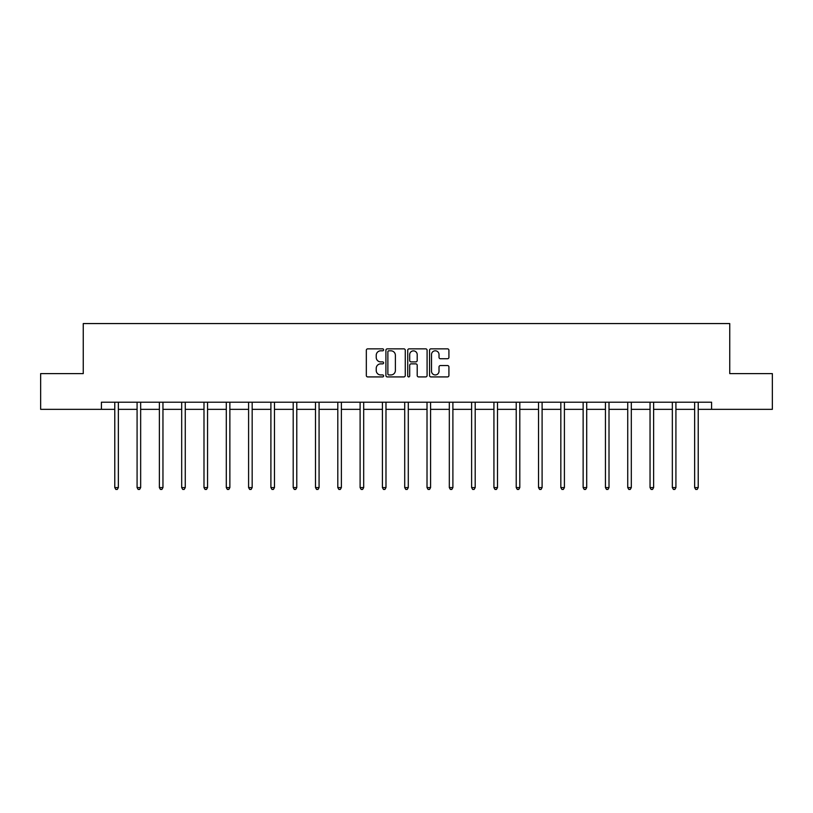 <?xml version="1.0" encoding="UTF-8"?>
<svg xmlns="http://www.w3.org/2000/svg" width="813" height="813" viewBox="0 0 813 813"><rect width="100%" height="100%" fill="white"/><g stroke="black" fill="none" stroke-linecap="round" stroke-linejoin="round"><path stroke-width="1.22" d="M383.624 349.834A0.986 0.986 0 0 0 382.649 348.848L367.73 348.848A1.402 1.402 0 0 0 366.328 350.251L366.328 375.515A1.402 1.402 0 0 0 367.73 376.917L382.649 376.917A0.986 0.986 0 0 0 383.624 375.931A0.986 0.986 0 0 0 382.649 374.945L380.718 374.945A4.492 4.492 0 0 1 376.226 370.464L376.226 368.35A4.492 4.492 0 0 1 380.718 363.868L382.649 363.868A0.986 0.986 0 0 0 383.624 362.883A0.986 0.986 0 0 0 382.649 361.897L380.718 361.897A4.492 4.492 0 0 1 376.226 357.405L376.226 355.301A4.492 4.492 0 0 1 380.718 350.81L382.649 350.81A0.986 0.986 0 0 0 383.624 349.834M447.516 358.736A1.402 1.402 0 0 0 448.918 357.334L448.918 350.251A1.402 1.402 0 0 0 447.516 348.848L430.951 348.848A1.402 1.402 0 0 0 429.549 350.251L429.549 375.515A1.402 1.402 0 0 0 430.951 376.917L447.516 376.917A1.402 1.402 0 0 0 448.918 375.515L448.918 366.948A1.402 1.402 0 0 0 447.516 365.545L440.422 365.545A1.402 1.402 0 0 0 439.02 366.948L439.02 371.195A3.75 3.75 0 0 1 435.27 374.945A3.75 3.75 0 0 1 431.51 371.195L431.51 354.57A3.75 3.75 0 0 1 435.27 350.81A3.75 3.75 0 0 1 439.02 354.57L439.02 357.334A1.402 1.402 0 0 0 440.422 358.736L447.516 358.736M101.412 409.346L40.65 409.346L40.65 373.604L83.251 373.604L83.251 323.564L729.749 323.564L729.749 373.604L772.35 373.604L772.35 409.346L711.588 409.346L711.588 402.201L101.412 402.201L101.412 409.346L114.775 409.346M405.27 350.251A1.402 1.402 0 0 0 403.868 348.848L387.313 348.848A1.402 1.402 0 0 0 385.911 350.251L385.911 375.515A1.402 1.402 0 0 0 387.313 376.917L403.868 376.917A1.402 1.402 0 0 0 405.27 375.515L405.27 350.251M409.132 348.848L425.687 348.848A1.402 1.402 0 0 1 427.089 350.251L427.089 375.515A1.402 1.402 0 0 1 425.687 376.917L418.604 376.917A1.402 1.402 0 0 1 417.201 375.515L417.201 365.271A1.402 1.402 0 0 0 415.799 363.868L411.093 363.868A1.402 1.402 0 0 0 409.691 365.271L409.691 375.931A0.986 0.986 0 0 1 408.705 376.917A0.986 0.986 0 0 1 407.73 375.931L407.73 350.251A1.402 1.402 0 0 1 409.132 348.848M118.352 409.346L137.082 409.346M140.659 409.346L159.378 409.346M162.956 409.346L181.685 409.346M185.262 409.346L203.992 409.346M207.559 409.346L226.288 409.346M229.866 409.346L248.595 409.346M252.172 409.346L270.902 409.346M274.469 409.346L293.198 409.346M296.775 409.346L315.505 409.346M319.072 409.346L337.802 409.346M341.379 409.346L360.108 409.346M363.685 409.346L382.415 409.346M385.982 409.346L404.711 409.346M408.289 409.346L427.018 409.346M430.585 409.346L449.315 409.346M452.892 409.346L471.621 409.346M475.199 409.346L493.928 409.346M497.495 409.346L516.225 409.346M519.802 409.346L538.531 409.346M542.098 409.346L560.828 409.346M564.405 409.346L583.134 409.346M586.712 409.346L605.441 409.346M609.008 409.346L627.738 409.346M631.315 409.346L650.044 409.346M653.622 409.346L672.341 409.346M675.918 409.346L694.648 409.346M698.225 409.346L711.588 409.346M388.858 350.81A0.986 0.986 0 0 0 387.872 351.795L387.872 373.97A0.986 0.986 0 0 0 388.858 374.945L390.89 374.945A4.492 4.492 0 0 0 395.382 370.464L395.382 355.301A4.492 4.492 0 0 0 390.89 350.81L388.858 350.81M417.201 354.641A3.75 3.75 0 0 0 413.451 350.881A3.75 3.75 0 0 0 409.691 354.641L409.691 360.494A1.402 1.402 0 0 0 411.093 361.897L415.799 361.897A1.402 1.402 0 0 0 417.201 360.494L417.201 354.641M118.535 402.201L118.454 402.405A1.433 1.433 0 0 0 118.352 402.943L118.352 487.576L114.775 487.576L114.775 402.943A1.433 1.433 0 0 0 114.674 402.405L114.592 402.201M118.352 487.576L117.275 489.436L115.853 489.436L114.775 487.576M140.842 402.201L140.761 402.405A1.433 1.433 0 0 0 140.659 402.943L140.659 487.576L137.082 487.576L137.082 402.943A1.433 1.433 0 0 0 136.98 402.405L136.889 402.201M140.659 487.576L139.582 489.436L138.149 489.436L137.082 487.576M163.149 402.201L163.057 402.405A1.433 1.433 0 0 0 162.956 402.943L162.956 487.576L159.378 487.576L159.378 402.943A1.433 1.433 0 0 0 159.277 402.405L159.196 402.201M162.956 487.576L161.889 489.436L160.456 489.436L159.378 487.576M185.445 402.201L185.364 402.405A1.433 1.433 0 0 0 185.262 402.943L185.262 487.576L181.685 487.576L181.685 402.943A1.433 1.433 0 0 0 181.584 402.405L181.502 402.201M185.262 487.576L184.185 489.436L182.762 489.436L181.685 487.576M207.752 402.201L207.671 402.405A1.433 1.433 0 0 0 207.559 402.943L207.559 487.576L203.992 487.576L203.992 402.943A1.433 1.433 0 0 0 203.89 402.405L203.799 402.201M207.559 487.576L206.492 489.436L205.059 489.436L203.992 487.576M230.049 402.201L229.967 402.405A1.433 1.433 0 0 0 229.866 402.943L229.866 487.576L226.288 487.576L226.288 402.943A1.433 1.433 0 0 0 226.187 402.405L226.105 402.201M229.866 487.576L228.788 489.436L227.366 489.436L226.288 487.576M252.355 402.201L252.274 402.405A1.433 1.433 0 0 0 252.172 402.943L252.172 487.576L248.595 487.576L248.595 402.943A1.433 1.433 0 0 0 248.493 402.405L248.402 402.201M252.172 487.576L251.095 489.436L249.662 489.436L248.595 487.576M274.662 402.201L274.57 402.405A1.433 1.433 0 0 0 274.469 402.943L274.469 487.576L270.902 487.576L270.902 402.943A1.433 1.433 0 0 0 270.79 402.405L270.709 402.201M274.469 487.576L273.402 489.436L271.969 489.436L270.902 487.576M296.958 402.201L296.877 402.405A1.433 1.433 0 0 0 296.775 402.943L296.775 487.576L293.198 487.576L293.198 402.943A1.433 1.433 0 0 0 293.097 402.405L293.015 402.201M296.775 487.576L295.698 489.436L294.276 489.436L293.198 487.576M319.265 402.201L319.184 402.405A1.433 1.433 0 0 0 319.072 402.943L319.072 487.576L315.505 487.576L315.505 402.943A1.433 1.433 0 0 0 315.403 402.405L315.312 402.201M319.072 487.576L318.005 489.436L316.572 489.436L315.505 487.576M341.572 402.201L341.48 402.405A1.433 1.433 0 0 0 341.379 402.943L341.379 487.576L337.802 487.576L337.802 402.943A1.433 1.433 0 0 0 337.7 402.405L337.619 402.201M341.379 487.576L340.312 489.436L338.879 489.436L337.802 487.576M363.868 402.201L363.787 402.405A1.433 1.433 0 0 0 363.685 402.943L363.685 487.576L360.108 487.576L360.108 402.943A1.433 1.433 0 0 0 360.007 402.405L359.915 402.201M363.685 487.576L362.608 489.436L361.175 489.436L360.108 487.576M386.175 402.201L386.084 402.405A1.433 1.433 0 0 0 385.982 402.943L385.982 487.576L382.415 487.576L382.415 402.943A1.433 1.433 0 0 0 382.303 402.405L382.222 402.201M385.982 487.576L384.915 489.436L383.482 489.436L382.415 487.576M408.472 402.201L408.39 402.405A1.433 1.433 0 0 0 408.289 402.943L408.289 487.576L404.711 487.576L404.711 402.943A1.433 1.433 0 0 0 404.61 402.405L404.528 402.201M408.289 487.576L407.211 489.436L405.789 489.436L404.711 487.576M430.778 402.201L430.697 402.405A1.433 1.433 0 0 0 430.585 402.943L430.585 487.576L427.018 487.576L427.018 402.943A1.433 1.433 0 0 0 426.916 402.405L426.825 402.201M430.585 487.576L429.518 489.436L428.085 489.436L427.018 487.576M453.085 402.201L452.993 402.405A1.433 1.433 0 0 0 452.892 402.943L452.892 487.576L449.315 487.576L449.315 402.943A1.433 1.433 0 0 0 449.213 402.405L449.132 402.201M452.892 487.576L451.825 489.436L450.392 489.436L449.315 487.576M475.381 402.201L475.3 402.405A1.433 1.433 0 0 0 475.199 402.943L475.199 487.576L471.621 487.576L471.621 402.943A1.433 1.433 0 0 0 471.52 402.405L471.428 402.201M475.199 487.576L474.121 489.436L472.688 489.436L471.621 487.576M497.688 402.201L497.597 402.405A1.433 1.433 0 0 0 497.495 402.943L497.495 487.576L493.928 487.576L493.928 402.943A1.433 1.433 0 0 0 493.816 402.405L493.735 402.201M497.495 487.576L496.428 489.436L494.995 489.436L493.928 487.576M519.985 402.201L519.903 402.405A1.433 1.433 0 0 0 519.802 402.943L519.802 487.576L516.225 487.576L516.225 402.943A1.433 1.433 0 0 0 516.123 402.405L516.042 402.201M519.802 487.576L518.724 489.436L517.302 489.436L516.225 487.576M542.291 402.201L542.21 402.405A1.433 1.433 0 0 0 542.098 402.943L542.098 487.576L538.531 487.576L538.531 402.943A1.433 1.433 0 0 0 538.43 402.405L538.338 402.201M542.098 487.576L541.031 489.436L539.598 489.436L538.531 487.576M564.598 402.201L564.507 402.405A1.433 1.433 0 0 0 564.405 402.943L564.405 487.576L560.828 487.576L560.828 402.943A1.433 1.433 0 0 0 560.726 402.405L560.645 402.201M564.405 487.576L563.338 489.436L561.905 489.436L560.828 487.576M586.895 402.201L586.813 402.405A1.433 1.433 0 0 0 586.712 402.943L586.712 487.576L583.134 487.576L583.134 402.943A1.433 1.433 0 0 0 583.033 402.405L582.951 402.201M586.712 487.576L585.634 489.436L584.212 489.436L583.134 487.576M609.201 402.201L609.11 402.405A1.433 1.433 0 0 0 609.008 402.943L609.008 487.576L605.441 487.576L605.441 402.943A1.433 1.433 0 0 0 605.329 402.405L605.248 402.201M609.008 487.576L607.941 489.436L606.508 489.436L605.441 487.576M631.498 402.201L631.416 402.405A1.433 1.433 0 0 0 631.315 402.943L631.315 487.576L627.738 487.576L627.738 402.943A1.433 1.433 0 0 0 627.636 402.405L627.555 402.201M631.315 487.576L630.238 489.436L628.815 489.436L627.738 487.576M653.804 402.201L653.723 402.405A1.433 1.433 0 0 0 653.622 402.943L653.622 487.576L650.044 487.576L650.044 402.943A1.433 1.433 0 0 0 649.943 402.405L649.851 402.201M653.622 487.576L652.544 489.436L651.111 489.436L650.044 487.576M676.111 402.201L676.02 402.405A1.433 1.433 0 0 0 675.918 402.943L675.918 487.576L672.341 487.576L672.341 402.943A1.433 1.433 0 0 0 672.239 402.405L672.158 402.201M675.918 487.576L674.851 489.436L673.418 489.436L672.341 487.576M698.408 402.201L698.326 402.405A1.433 1.433 0 0 0 698.225 402.943L698.225 487.576L694.648 487.576L694.648 402.943A1.433 1.433 0 0 0 694.546 402.405L694.465 402.201M698.225 487.576L697.148 489.436L695.725 489.436L694.648 487.576"/></g></svg>
